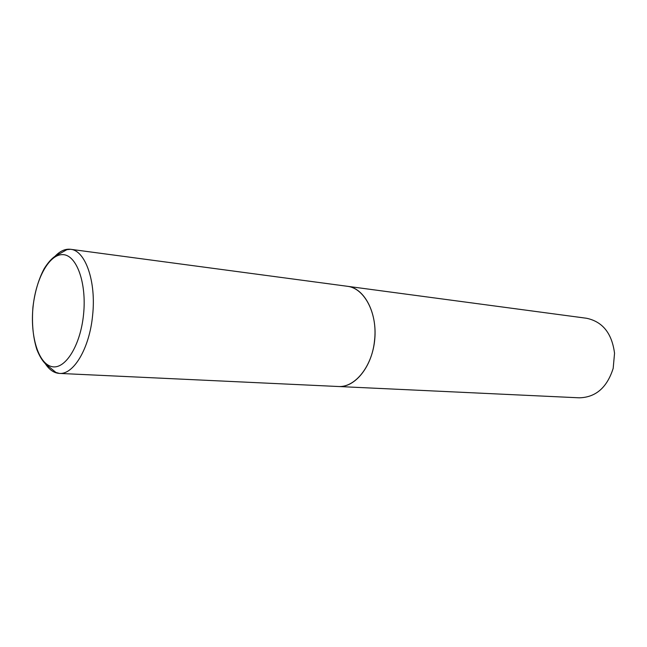 <?xml version="1.0" encoding="UTF-8"?>
<svg xmlns="http://www.w3.org/2000/svg" width="647" height="647" viewBox="0 0 647 647"><rect width="100%" height="100%" fill="white"/><g stroke="black" fill="none" stroke-linecap="round" stroke-linejoin="round"><path stroke-width="0.97" d="M55.197 256.107C60.179 250.963 65.29 248.691 70.539 249.289L347.382 286.289C364.423 287.866 377.799 313.423 374.54 340.532C372.057 366.792 354.815 387.901 338.349 386.51L59.346 373.408C54.081 373.06 49.455 369.914 45.476 363.962M347.431 286.298L347.479 286.306C364.221 288.23 377.282 312.533 374.759 339.279C372.454 366.032 355.26 387.618 338.446 386.51L338.397 386.51M347.479 286.306L586.489 318.251C602.6 321.624 611.949 333.302 614.545 353.286L613.178 368.369C607.056 387.561 595.766 397.379 579.316 397.816L338.446 386.51M92.602 315.437C89.537 348.288 73.604 374.896 59.346 373.408L55.893 372.437L49.989 367.553C47.749 365.717 42.241 363.137 36.839 349.477C32.989 337.168 31.687 323.055 32.94 307.131C34.752 292.209 38.496 279.399 44.166 268.699C51.768 256.527 57.381 254.95 60.268 253.389L66.9 249.645L70.539 249.289C85.339 250.34 96.379 281.502 92.602 315.437M83.552 314.466C80.454 345.886 64.926 370.149 51.631 366.566C38.27 363.452 30.053 335.736 33.029 307.147C35.82 278.525 49.342 253.859 62.969 254.643C76.629 254.958 86.852 283.071 83.552 314.466"/></g></svg>
